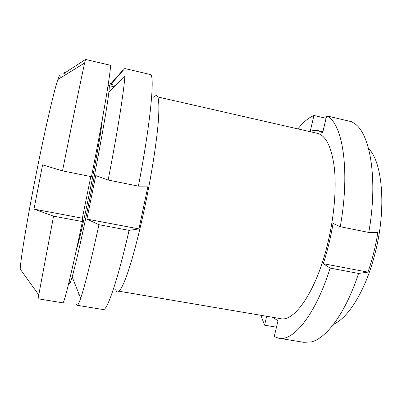 <?xml version="1.0" encoding="UTF-8"?>
<svg xmlns="http://www.w3.org/2000/svg" width="402" height="402" viewBox="0 0 402 402"><rect width="100%" height="100%" fill="white"/><g stroke="black" fill="none" stroke-linecap="round" stroke-linejoin="round"><path stroke-width="0.6" d="M153.82 97.515C158.137 91.656 159.684 98.992 158.468 119.525C156.966 140.298 151.66 174.674 144.635 207.809C138.469 236.853 131.504 262.672 126.133 277.229C120.685 291.395 117.213 295.385 115.721 289.199M111.655 83.39L110.535 83.134L110.821 84.34L124.786 68.536L150.891 74.646C154.7 78.611 150.077 125.881 138.378 186.136L147.996 186.116L138.936 228.904L129.077 230.361C117.52 281.078 106.947 311.243 103.213 309.555L77.169 305.289L76.621 304.279M65.104 72.737L64.521 72.601L63.797 73.586L66.491 74.204M63.797 73.586L85.52 59.451L110.429 65.28C111.289 68.586 103.505 115.721 91.48 176.694L62.521 170.87L42.587 164.86L33.989 209.095L82.355 218.226L82.39 221.572C71.656 273.114 63.973 304.123 62.878 302.847L38.039 298.776L53.561 216.16L82.39 221.572M368.539 148.509C382.458 161.865 386.694 208.231 375.227 252.672C366.162 289.45 348.514 317.947 333.615 324.193M322.886 131.745L318.128 130.655L322.645 132.76L326.655 115.871L351.71 121.736L354.876 123.756C370.403 134.374 378.121 180.046 368.77 232.446L377.875 232.462C375.639 246.31 372.332 259.531 367.956 272.134L358.579 273.445C345.79 312.545 326.605 338.188 311.53 341.846L303.822 342.333L278.782 338.228L274.229 336.62L277.988 320.796L272.953 317.354M33.989 209.095L53.561 216.16M326.655 115.871C342.449 122.57 350.509 169.961 340.253 226.713L368.77 232.446M340.253 226.713L333.062 223.427C330.725 237.451 327.469 250.878 323.293 263.702L367.956 272.134M297.897 128.901C303.214 122.198 308.565 117.726 313.952 115.485L326.077 118.309M313.952 115.485L310.178 131.499C312.922 130.374 315.57 130.092 318.128 130.655M124.786 68.536C125.102 69.581 125.143 71.993 124.901 75.782C124.072 90.349 117.51 132.178 108.128 180.051L138.378 186.136M108.128 180.051L95.756 175.579L86.917 219.085L98.962 224.708L129.077 230.361M323.293 263.702L330.158 268.109L358.579 273.445M330.158 268.109C315.414 315.083 293.294 341.594 278.782 338.228M157.79 96.947L317.309 133.328C325.861 135.414 331.524 146.81 334.303 167.508C336.58 188.025 334.238 216.588 327.746 243.401C316.469 290.887 294.395 322.394 280.475 318.63L119.173 291.239M266.667 316.284L264.571 325.188L260.848 315.299M264.571 325.188L276.47 327.178M111.274 83.304L122.404 70.717L122.781 70.802M98.962 224.708C90.993 261.265 84.902 285.767 80.691 298.224C79.018 303.088 77.842 305.44 77.169 305.289M107.771 87.35C109.374 82.641 109.741 84.254 108.867 92.189C107.254 106.922 99.274 152.056 90.093 197.166C82.671 233.783 75.586 264.978 72.144 276.928C69.918 284.596 68.963 285.948 69.28 280.978M70.028 285.646L69.943 283.415M76.867 293.917L79.114 294.294M85.52 59.451L84.671 62.948C82.174 73.737 73.074 117.892 62.521 170.87M60.189 78.109C60.265 74.395 59.491 74.872 57.863 79.546C54.169 90.169 45.084 129.198 36.225 173.77C27.361 218.341 20.834 257.878 20.185 269.104L38.607 294.691M90.802 176.558L82.355 218.226M102.214 119.912C102.279 124.891 96.591 158.026 89.616 192.327C83.772 221.19 78.32 244.592 76.601 248.768M86.917 219.085L138.936 228.904M110.821 84.34L115.495 85.405M109.339 85.686L114.148 86.782M72.144 276.928L80.691 298.224M108.867 92.189L124.901 75.782M57.863 79.546L84.671 62.948"/></g></svg>
